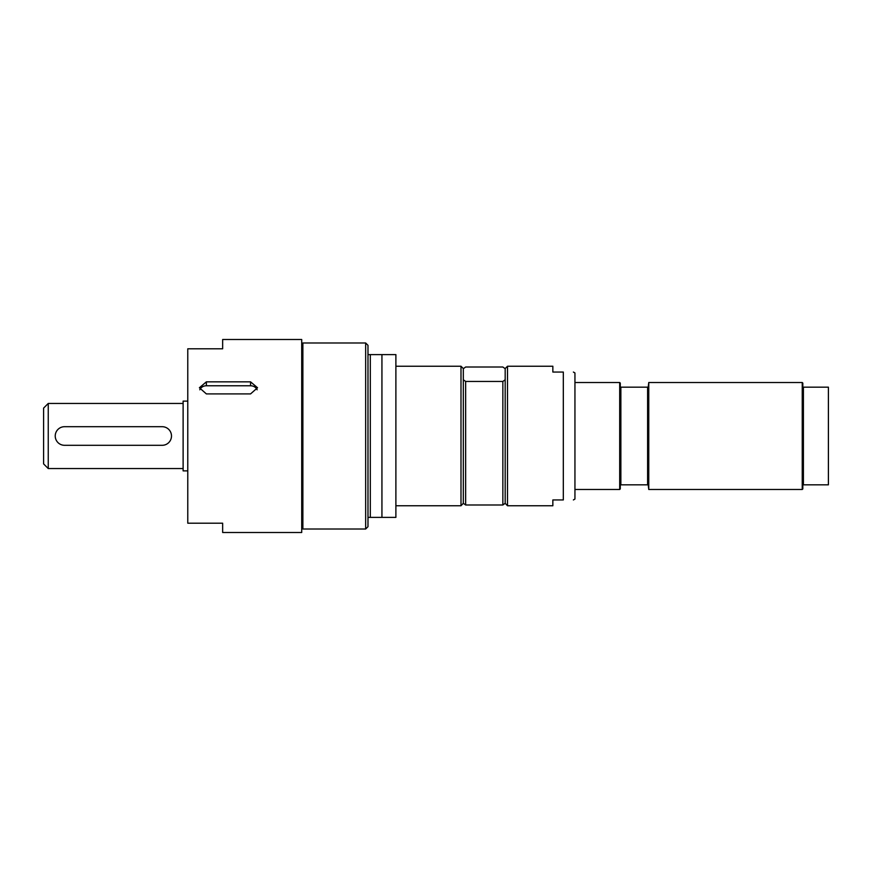 <?xml version="1.0" encoding="UTF-8"?>
<svg xmlns="http://www.w3.org/2000/svg" width="872" height="872" viewBox="0 0 872 872"><rect width="100%" height="100%" fill="white"/><g stroke="black" fill="none" stroke-linecap="round" stroke-linejoin="round"><path stroke-width="1.31" d="M802.24 382.514L648.768 382.514L648.768 489.486L802.24 489.486L802.24 382.514L802.818 383.102L802.818 488.898L802.24 489.486M574.942 489.486L619.698 489.486L619.698 382.514L574.942 382.514M619.698 489.486L620.286 488.898L620.286 383.102L619.698 382.514M648.768 382.514L648.19 387.168L620.864 387.168L620.864 484.832L648.19 484.832L648.19 387.168M648.768 489.486L648.19 484.832M647.602 484.832L647.602 387.168M620.286 484.832L620.864 484.832M620.864 387.168L620.286 387.168M802.818 484.832L828.4 484.832L828.4 387.168L802.818 387.168M803.406 387.168L803.406 484.832M162.192 426.702L64.528 426.702A9.298 9.298 0 0 0 55.23 436A9.298 9.298 0 0 0 64.528 445.298L162.192 445.298A9.298 9.298 0 0 0 171.49 436A9.298 9.298 0 0 0 162.192 426.702M48.254 403.442L43.6 408.096L43.6 463.904L48.254 468.558L48.254 403.442L183.12 403.442M183.12 468.558L48.254 468.558M187.774 401.12L183.12 401.12L183.12 470.88L187.774 470.88M302.878 342.99L302.878 529.01L365.662 529.01L365.662 342.99L302.878 342.99M370.306 354.61L367.984 354.61L367.984 517.39L395.888 517.39L395.888 354.61L370.306 354.61L370.306 517.39M365.662 342.99L367.984 345.312L367.984 354.61M367.984 517.39L367.984 526.688L365.662 529.01M381.936 354.61L381.936 517.39M552.848 366.24L552.848 372.05L563.312 372.05C576.817 372.05 576.817 372.05 563.312 372.05C576.817 372.05 576.817 372.05 563.312 372.05L563.312 499.95C576.817 499.95 576.817 499.95 563.312 499.95C576.817 499.95 576.817 499.95 563.312 499.95L552.848 499.95L552.848 505.76L507.504 505.76L507.504 366.24L552.848 366.24M507.504 366.24L505.182 368.562L505.182 379.778L502.85 381.446L465.648 381.446L463.326 379.778L463.326 503.308L465.648 504.986L502.85 504.986L505.182 503.308L507.504 505.76M463.326 503.308L460.994 505.76L460.994 366.24L395.888 366.24M463.326 368.693L465.648 367.014L502.85 367.014L505.182 368.693M460.994 366.24L463.326 368.562L463.326 379.778M505.182 379.778L505.182 503.308M502.85 381.446L502.85 504.986M465.648 381.446L465.648 504.986M573.384 372.05L574.942 372.954L574.942 499.046L573.384 499.95M301.712 436L301.712 532.498L222.654 532.498L222.654 523.2L187.774 523.2L187.774 348.8L222.654 348.8L222.654 339.502L301.712 339.502L301.712 436M206.37 393.915L199.394 387.746L206.37 381.838L250.558 381.838L257.534 387.746L250.558 393.915L206.37 393.915M257.131 389.795A6.976 6.039 -0 0 0 250.558 385.773L206.37 385.773A6.976 6.039 -0 0 0 199.797 389.795M289.711 532.498L282.179 532.498L289.711 532.498M206.37 381.838L206.37 385.773M250.558 381.838L250.558 385.773M395.888 505.76L460.994 505.76M301.712 515.265L302.878 515.265M301.712 356.735L302.878 356.735"/></g></svg>
